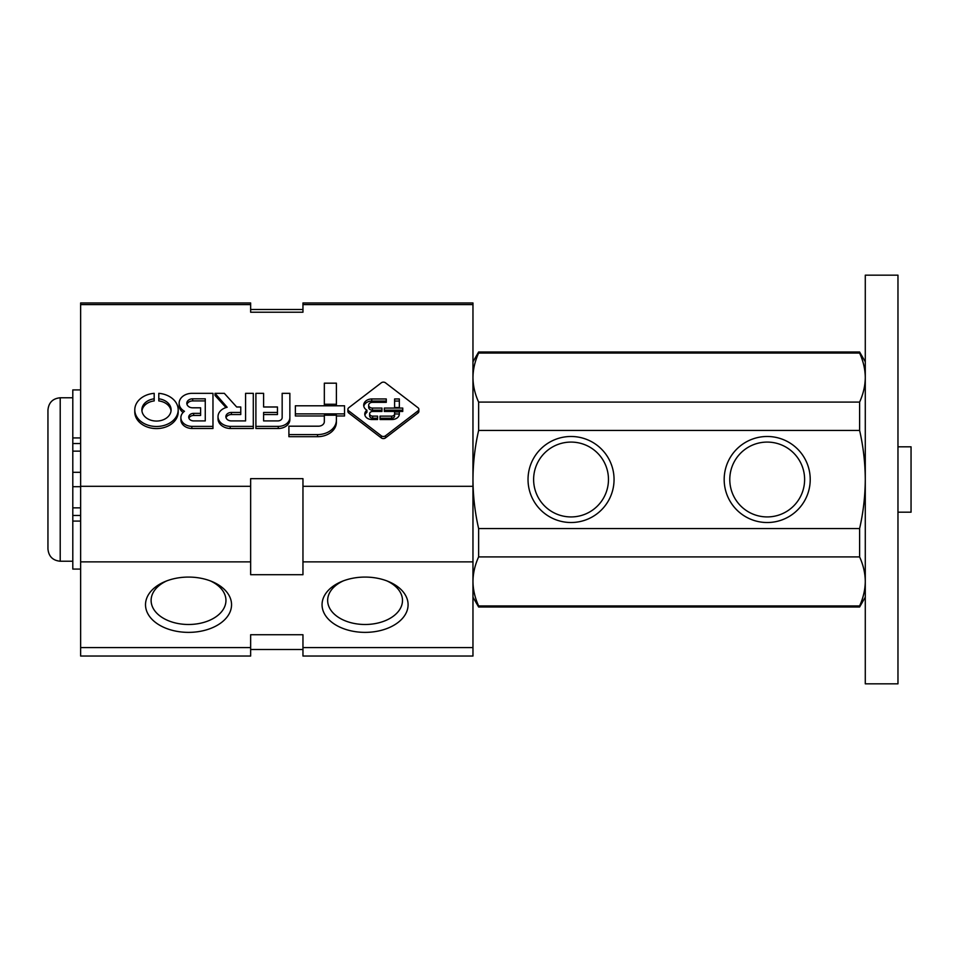 <?xml version="1.0" encoding="UTF-8"?>
<svg xmlns="http://www.w3.org/2000/svg" width="959" height="959" viewBox="0 0 959 959"><rect width="100%" height="100%" fill="white"/><g stroke="black" fill="none" stroke-linecap="round" stroke-linejoin="round"><path stroke-width="1.44" d="M344.533 413.88L344.533 405.801L295.372 405.801L295.372 413.88L344.533 413.88L344.533 415.978L336.393 415.978M295.372 413.88L295.372 415.978L324.334 415.978M336.393 420.138L336.393 415.199L324.334 415.199L324.334 421.648A5.946 4.555 0 0 1 318.736 426.192L288.899 426.192L288.899 436.693L317.525 436.693A18.868 14.457 180 0 0 336.393 422.236L336.393 420.138A18.868 14.457 0 0 1 317.525 434.595L317.525 436.693M288.899 434.595L317.525 434.595M336.393 404.266L336.393 383.18L324.334 383.18L324.334 404.266L336.393 404.266L336.393 405.801M324.334 404.266L324.334 405.801M278.254 426.395A11.616 8.895 0 0 0 289.858 417.501L289.858 419.61A11.616 8.895 180 0 1 278.254 428.505L255.897 428.505L255.897 426.395L278.254 426.395L278.254 428.505M289.858 417.501L289.858 393.334L282.162 393.334L282.162 417.585A4.351 3.333 0 0 1 277.798 420.917L263.605 420.917L263.605 412.442L277.463 412.442L277.463 414.54L263.605 414.54M277.463 412.442L277.463 406.988L263.605 406.988L263.605 393.334L255.897 393.334L255.897 426.395M230.196 426.395L253.296 426.395L253.296 393.334L245.588 393.334L245.588 420.917L231.407 420.917A5.538 4.244 0 0 1 225.868 416.674A5.538 4.244 0 0 1 231.407 412.442L240.769 412.442L240.769 406.988L236.669 406.988L224.322 393.334L215.02 393.334L227.151 407.275A12.755 9.77 0 0 0 218.017 416.638A12.755 9.77 0 0 0 230.196 426.395L230.196 428.505A12.755 9.77 180 0 1 218.017 418.747L218.017 416.638M253.296 426.395L253.296 428.505L230.196 428.505M226.036 417.728A5.538 4.244 180 0 1 231.407 414.54L240.769 414.54L240.769 412.442M215.02 393.334L215.02 395.444L226.012 407.587M191.848 426.395L212.97 426.395L212.97 393.334L191.848 393.334A12.935 9.914 0 0 0 179.129 403.248A12.935 9.914 0 0 0 184.476 411.279A11.424 8.751 0 0 0 180.879 417.656A11.424 8.751 0 0 0 191.848 426.395L191.848 428.505A11.424 8.751 180 0 1 180.879 419.754L180.879 417.656M183.085 412.49A12.935 9.914 180 0 1 179.129 405.345L179.129 403.248M212.97 426.395L212.97 428.505L191.848 428.505M200.611 413.365L193.658 413.365A4.939 3.776 0 0 0 188.731 417.141A4.939 3.776 0 0 0 193.658 420.917L205.262 420.917L205.262 398.812L192.675 398.812A5.862 4.495 0 0 0 186.813 403.307A5.862 4.495 0 0 0 192.675 407.803L200.611 407.803L200.611 415.463L193.658 415.463A4.939 3.776 180 0 0 188.923 418.196M186.969 404.362A5.862 4.495 180 0 1 192.675 400.922L205.262 400.922M158.798 398.812A14.613 11.196 0 0 1 171.098 409.865A14.613 11.196 0 0 1 156.497 421.061A14.613 11.196 0 0 1 141.884 409.865A14.613 11.196 0 0 1 154.183 398.812L154.183 393.334A21.697 16.627 0 0 0 134.787 409.865A21.697 16.627 0 0 0 156.497 426.491A21.697 16.627 0 0 0 178.194 409.865A21.697 16.627 0 0 0 158.798 393.334L158.798 400.922A14.613 11.196 180 0 1 171.038 410.92M178.194 409.865L178.194 411.974A21.697 16.627 180 0 1 156.497 428.589A21.697 16.627 180 0 1 134.787 411.974L134.787 409.865M141.944 410.92A14.613 11.196 180 0 1 154.183 400.922L154.183 398.812M418.004 410.884A2.901 2.218 0 0 0 418.855 409.313A2.901 2.218 0 0 0 418.004 407.743L385.434 382.785A2.901 2.218 0 0 0 381.334 382.785L348.752 407.743A2.901 2.218 0 0 0 347.901 409.313A2.901 2.218 0 0 0 348.752 410.884L381.334 435.842A2.901 2.218 0 0 0 385.434 435.842L418.004 410.884L418.004 412.993L385.434 437.939A2.901 2.218 180 0 1 381.334 437.939L348.752 412.993A2.901 2.218 180 0 1 347.901 411.411L347.901 409.313M418.855 409.313L418.855 411.411A2.901 2.218 180 0 1 418.004 412.993M368.676 405.201A3.728 2.853 0 0 1 372.404 402.348L386.273 402.348L386.273 398.956L371.708 398.956A8.187 6.269 0 0 0 363.689 405.213A8.187 6.269 0 0 0 366.925 410.212A7.061 5.418 0 0 0 364.768 414.108A7.061 5.418 0 0 0 371.624 419.515L377.582 419.515L377.582 416.122L372.679 416.122A3.057 2.338 0 0 1 369.635 413.785A3.057 2.338 0 0 1 372.679 411.447L381.97 411.447L381.97 408.066L372.404 408.066L372.404 410.164A3.728 2.853 180 0 1 368.676 407.311L368.676 405.201A3.728 2.853 0 0 0 372.404 408.066M372.679 416.122L372.679 418.22A3.057 2.338 180 0 1 369.635 415.882L369.635 413.785M364.899 415.163A7.061 5.418 180 0 1 366.925 412.31L366.925 410.212M363.797 406.268A8.187 6.269 180 0 1 371.708 401.054L386.273 401.054M371.708 398.956L371.708 401.054M384.307 411.447L402.744 411.447L402.744 408.066L384.307 408.066L384.307 411.447M372.404 410.164L381.97 410.164M372.679 418.22L377.582 418.22M399.34 407.551L399.34 398.956L394.593 398.956L394.593 407.551L399.34 407.551M399.34 411.962L394.593 411.962L394.593 413.892A2.901 2.218 0 0 1 391.692 416.122L380.028 416.122L380.028 419.515L392.087 419.515A7.252 5.562 0 0 0 399.34 413.952L399.34 411.962L399.34 413.952M380.028 418.22L391.692 418.22A2.901 2.218 180 0 0 394.593 416.002L394.593 413.892L399.34 414.06M384.307 410.164L402.744 410.164M394.593 401.054L399.34 401.054M80.64 304.59L250.647 304.59L250.647 302.96L80.64 302.96L80.64 656.04L250.647 656.04L250.647 647.589L80.64 647.589M250.647 304.59L250.647 312.226L302.96 312.226L302.96 302.96L472.967 302.96L472.967 656.04L302.96 656.04L302.96 634.738L250.647 634.738L250.647 647.589M80.64 486.297L250.647 486.297L250.647 574.705L302.96 574.705L302.96 561.866L472.967 561.866M472.967 486.297L302.96 486.297L302.96 478.649L250.647 478.649L250.647 486.297M302.96 304.59L472.967 304.59M365.079 577.078A43.011 27.643 0 0 1 388.467 581.526A43.011 27.643 0 0 1 397.541 622.859A43.011 27.643 0 0 1 332.605 622.859A43.011 27.643 0 0 1 341.68 581.526A43.011 27.643 0 0 1 365.079 577.078M188.527 577.078A43.011 27.643 0 0 1 211.927 581.526A43.011 27.643 0 0 1 221.002 622.859A43.011 27.643 0 0 1 156.065 622.859A43.011 27.643 0 0 1 165.128 581.526A43.011 27.643 0 0 1 188.527 577.078M302.96 647.589L472.967 647.589M80.64 561.866L250.647 561.866M302.96 486.297L302.96 561.866M210.333 580.89A37.413 24.047 0 0 1 225.952 600.43A37.413 24.047 0 0 1 188.527 624.489A37.413 24.047 0 0 1 151.114 600.43A37.413 24.047 0 0 1 166.734 580.89M386.873 580.89A37.413 24.047 0 0 1 402.492 600.43A37.413 24.047 0 0 1 365.079 624.489A37.413 24.047 0 0 1 327.654 600.43A37.413 24.047 0 0 1 343.274 580.89M80.64 472.308L72.8 472.308L72.8 443.537L80.64 443.537M80.64 389.917L72.8 389.917L72.8 443.537M80.64 569.083L72.8 569.083L72.8 521.073L80.64 521.073M72.8 472.308L72.8 521.073M72.8 486.692L80.64 486.692M72.8 515.462L80.64 515.462M478.625 605.944L478.625 606.999L859.612 606.999L859.612 605.944C863.304 597.841 865.198 589.665 865.282 581.43C865.186 589.653 863.292 597.829 859.612 605.944L478.625 605.944C474.933 597.841 473.051 589.665 472.967 581.43C473.051 573.206 474.945 565.031 478.625 556.903L859.612 556.903C863.304 565.019 865.198 573.194 865.282 581.43M478.625 556.903L478.625 528.541C474.957 512.514 473.063 496.163 472.967 479.5C473.075 462.837 474.957 446.486 478.625 430.459L859.612 430.459C863.292 446.486 865.174 462.837 865.282 479.5C865.174 496.163 863.28 512.514 859.612 528.541L859.612 556.903M472.967 377.57C473.051 369.347 474.945 361.171 478.625 353.056C474.933 361.159 473.051 369.335 472.967 377.57C473.051 385.806 474.933 393.981 478.625 402.097L478.625 430.459M472.967 361.807L478.625 352.001L478.625 353.056L859.612 353.056C863.304 361.159 865.198 369.335 865.282 377.57C865.186 385.794 863.292 393.969 859.612 402.097L859.612 430.459M478.625 528.541L859.612 528.541M478.625 352.001L859.612 352.001L859.612 353.056M72.8 397.769L60.213 397.769C52.769 398.488 48.681 402.576 47.95 410.032L47.95 548.968C48.681 556.424 52.769 560.512 60.213 561.231L72.8 561.231M478.625 402.097L859.612 402.097M865.282 275.173L865.282 683.827L897.972 683.827L897.972 275.173L865.282 275.173M897.972 446.81L911.05 446.81L911.05 512.19L897.972 512.19M767.2 436.489A43.011 43.011 0 0 1 804.457 501.006A43.011 43.011 0 0 1 729.943 501.006A43.011 43.011 0 0 1 767.2 436.489M571.037 436.489A43.011 43.011 0 0 1 608.294 501.006A43.011 43.011 0 0 1 533.791 501.006A43.011 43.011 0 0 1 571.037 436.489M571.037 442.087A37.413 37.413 0 0 1 603.451 498.212A37.413 37.413 0 0 1 538.634 498.212A37.413 37.413 0 0 1 571.037 442.087M767.2 442.087A37.413 37.413 0 0 1 799.602 498.212A37.413 37.413 0 0 1 734.798 498.212A37.413 37.413 0 0 1 767.2 442.087M231.407 412.442L231.407 414.54M193.658 413.365L193.658 415.463M192.675 398.812L192.675 400.922M348.752 410.884L348.752 412.993M385.434 435.842L385.434 437.939M381.334 435.842L381.334 437.939M391.692 416.122L391.692 418.22M72.8 451.138L80.64 451.138M72.8 507.862L80.64 507.862M72.8 437.927L80.64 437.927M60.213 397.769L60.213 561.231M250.647 649.507L302.96 649.507M250.647 309.493L302.96 309.493M472.967 597.193L478.625 606.999M865.282 361.807L859.612 352.001M865.282 597.193L859.612 606.999"/></g></svg>
